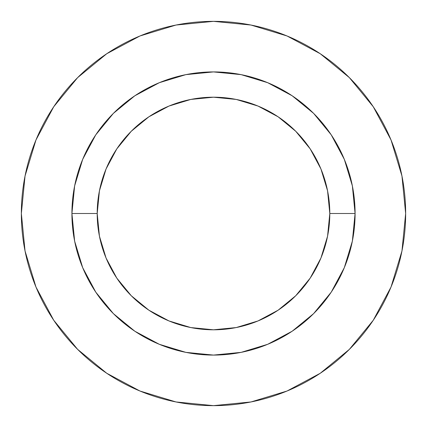 <?xml version="1.0" encoding="UTF-8"?>
<svg xmlns="http://www.w3.org/2000/svg" width="427" height="427" viewBox="0 0 427 427"><rect width="100%" height="100%" fill="white"/><g stroke="black" fill="none" stroke-linecap="round" stroke-linejoin="round"><path stroke-width="0.64" d="M74.634 241.122L71.917 213.5L97.201 213.5A116.299 116.299 0 0 1 213.5 97.201A116.299 116.299 0 0 1 329.799 213.5L355.083 213.5A141.583 141.583 0 0 0 213.5 71.917A141.583 141.583 0 0 0 71.917 213.5A141.583 141.583 0 0 1 213.5 71.917A141.583 141.583 0 0 1 355.083 213.5A141.583 141.583 0 0 1 213.5 355.083A141.583 141.583 0 0 1 71.917 213.5A141.583 141.583 0 0 0 213.5 355.083A141.583 141.583 0 0 0 355.083 213.5L329.799 213.5L327.568 190.81L320.949 168.996L310.199 148.884L295.735 131.265L278.116 116.801L258.004 106.051L236.19 99.432L213.5 97.201L190.81 99.432L168.996 106.051L148.884 116.801L131.265 131.265L116.801 148.884L106.051 168.996L99.432 190.81L97.201 213.5L99.432 236.19L106.051 258.004L116.801 278.116L131.265 295.735L148.884 310.199L168.996 320.949L190.81 327.568L213.5 329.799L236.19 327.568L258.004 320.949L278.116 310.199L295.735 295.735L310.199 278.116L320.949 258.004L327.568 236.19L329.799 213.5A116.299 116.299 0 0 1 213.5 329.799A116.299 116.299 0 0 1 97.201 213.5L71.917 213.5L74.629 185.926M21.35 213.5A192.15 192.15 0 0 1 213.5 21.35A192.15 192.15 0 0 1 405.65 213.5L401.956 176.015L391.025 139.965L373.267 106.745L349.371 77.629L320.255 53.733L287.035 35.975L250.985 25.044L213.5 21.35L176.015 25.044L139.965 35.975L106.745 53.733L77.629 77.629L53.733 106.745L35.975 139.965L25.044 176.015L21.35 213.5L25.044 250.985L35.975 287.035L53.733 320.255L77.629 349.371L106.745 373.267L139.965 391.025L176.015 401.956L213.5 405.65L250.985 401.956L287.035 391.025L320.255 373.267L349.371 349.371L373.267 320.255L391.025 287.035L401.956 250.985L405.65 213.5A192.15 192.15 0 0 1 213.5 405.65A192.15 192.15 0 0 1 21.35 213.5M352.366 185.878L355.083 213.5L352.371 241.074M352.366 241.122L344.306 267.681L331.256 292.116M331.192 292.207L313.674 313.557M313.557 313.674L292.207 331.192M267.681 344.306L292.159 331.224L267.681 344.306L241.17 352.355M241.122 352.366L213.5 355.083L185.926 352.371M185.878 352.366L159.319 344.306L134.884 331.256M134.793 331.192L113.443 313.674M113.326 313.557L95.808 292.207M82.694 267.681L95.776 292.159L82.694 267.681L74.645 241.17M74.634 185.878L82.694 159.319L95.744 134.884M95.808 134.793L113.326 113.443M113.443 113.326L134.793 95.808M159.319 82.694L134.841 95.776L159.319 82.694L185.83 74.645M185.878 74.634L213.5 71.917L241.074 74.629M241.122 74.634L267.681 82.694L292.116 95.744M292.207 95.808L313.557 113.326M313.674 113.443L331.192 134.793M344.306 159.319L331.224 134.841L344.306 159.319L352.355 185.83M373.267 106.745L349.371 77.629L320.303 53.77M106.745 53.733L77.629 77.629L53.77 106.697M53.733 320.255L77.629 349.371L106.697 373.23M320.255 373.267L349.371 349.371L373.23 320.303"/></g></svg>
